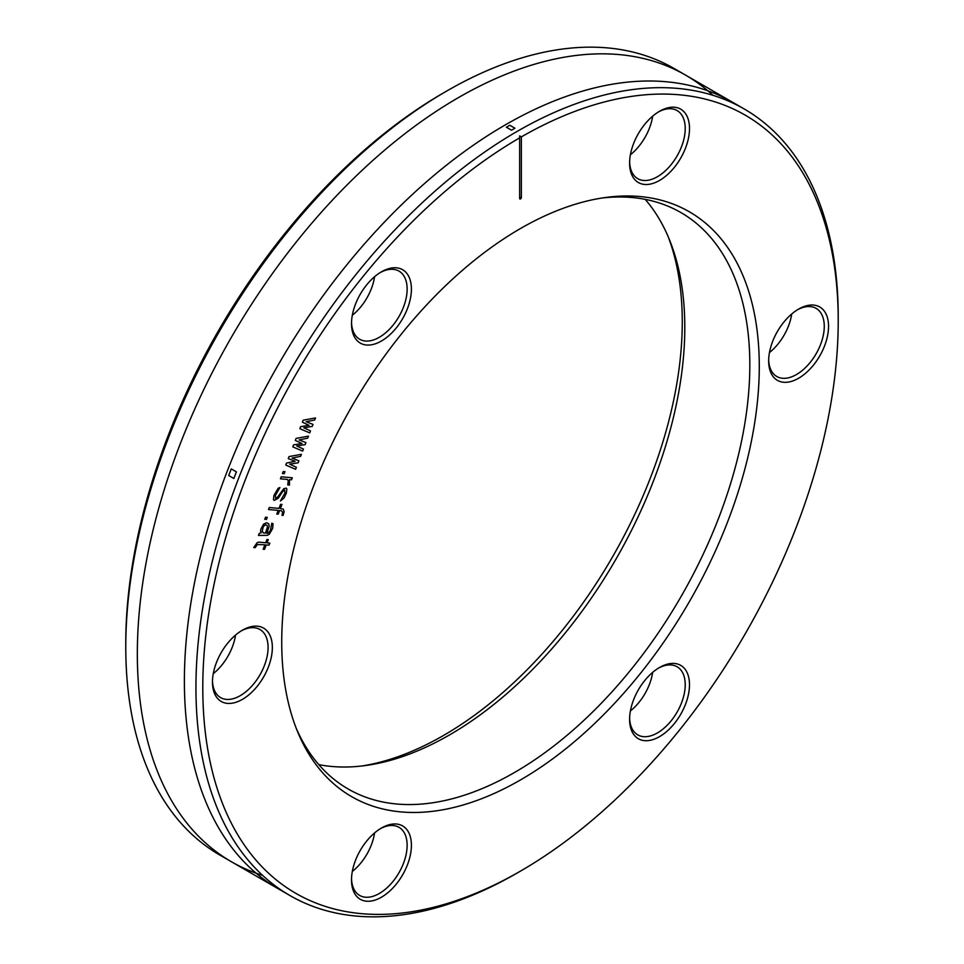 <?xml version="1.0" encoding="UTF-8"?>
<svg xmlns="http://www.w3.org/2000/svg" width="964" height="964" viewBox="0 0 964 964"><rect width="100%" height="100%" fill="white"/><g stroke="black" fill="none" stroke-linecap="round" stroke-linejoin="round"><path stroke-width="1.45" d="M645.181 199.355A332.785 192.137 -60 0 1 669.305 239.361A332.785 192.137 -60 0 1 684.802 327.374A332.785 192.137 -60 0 1 365.525 765.537A332.785 192.137 -60 0 1 318.819 764.645M602.066 198.018A332.785 192.137 -60 0 1 680.909 212.574A332.785 192.137 -60 0 1 749.823 364.922A332.785 192.137 -60 0 1 604.573 699.816A332.785 192.137 -60 0 1 348.125 788.974A332.785 192.137 -60 0 1 296.093 727.977M667.907 236.023A337.677 194.957 -60 0 1 682.271 321.916A337.677 194.957 -60 0 1 361.934 765.982M281.729 642.084A337.677 194.957 -60 0 1 605.705 197.475A337.677 194.957 -60 0 1 759.283 366.38A337.677 194.957 -60 0 1 563.82 750.354A337.677 194.957 -60 0 1 297.454 731.387A337.677 194.957 -60 0 1 281.729 642.084M521.367 197.439A1.205 0.699 -60 0 1 519.644 198.427L519.644 135.876L521.367 136.876L521.367 197.439L519.644 197.439M521.367 136.876A449.32 259.412 -60 0 1 838.222 320.795A449.32 259.412 -60 0 1 520.512 871.095A449.32 259.412 -60 0 1 202.789 687.657A449.32 259.412 -60 0 1 519.644 137.864L519.644 135.876M272.354 647.495A42.356 24.449 -60 0 1 242.41 699.37A42.356 24.449 -60 0 1 212.466 682.078A42.356 24.449 -60 0 1 242.41 630.203A42.356 24.449 -60 0 1 272.354 647.495M396.433 824.015A42.356 24.449 -60 0 1 407.398 864.925A42.356 24.449 -60 0 1 366.489 901.207A42.356 24.449 -60 0 1 351.511 879.903A42.356 24.449 -60 0 1 381.455 828.028A42.356 24.449 -60 0 1 396.433 824.015M644.579 680.753A42.356 24.449 -60 0 1 659.557 667.474A42.356 24.449 -60 0 1 688.477 676.403A42.356 24.449 -60 0 1 674.523 723.349A42.356 24.449 -60 0 1 629.6 719.337A42.356 24.449 -60 0 1 644.579 680.753M768.657 360.97A42.356 24.449 -60 0 1 798.602 309.095A42.356 24.449 -60 0 1 828.546 326.386A42.356 24.449 -60 0 1 798.602 378.25A42.356 24.449 -60 0 1 768.657 360.97M644.579 184.449A42.356 24.449 -60 0 1 629.6 163.145A42.356 24.449 -60 0 1 659.557 111.27A42.356 24.449 -60 0 1 674.523 107.257A42.356 24.449 -60 0 1 685.488 148.167A42.356 24.449 -60 0 1 644.579 184.449M396.433 327.712A42.356 24.449 -60 0 1 351.511 323.699A42.356 24.449 -60 0 1 366.489 285.103A42.356 24.449 -60 0 1 381.455 271.824A42.356 24.449 -60 0 1 410.387 280.765A42.356 24.449 -60 0 1 396.433 327.712M351.523 322.434A39.331 22.702 120 0 0 359.656 339.232A39.331 22.702 120 0 0 393.228 324.964A39.331 22.702 120 0 0 407.133 289.116A39.331 22.702 120 0 0 398.988 271.113A39.331 22.702 120 0 0 380.37 272.487M352.306 315.288A39.331 22.702 120 0 0 374.574 276.728M520.512 871.095L517.09 873.071A454.152 262.208 -60 0 1 290.007 895.568L219.84 855.056A454.152 262.208 -60 0 1 125.778 647.157L125.778 643.205A449.32 259.412 -60 0 1 443.488 92.906L446.91 90.929A454.152 262.208 -60 0 1 673.993 68.432L744.16 108.944A454.152 262.208 -60 0 1 838.222 316.843L838.222 320.795M213.261 673.667A39.331 22.702 120 0 0 235.517 635.107M212.478 680.813A39.331 22.702 120 0 0 220.599 697.611A39.331 22.702 120 0 0 226.359 699.394A39.331 22.702 120 0 0 268.076 647.495A39.331 22.702 120 0 0 259.931 629.492A39.331 22.702 120 0 0 254.171 627.721A39.331 22.702 120 0 0 241.313 630.854M352.306 871.48A39.331 22.702 -60 0 0 361.139 862.635A39.331 22.702 120 0 0 374.574 832.932M351.523 878.626A39.331 22.702 120 0 0 359.656 895.436A39.331 22.702 120 0 0 365.416 897.207A39.331 22.702 120 0 0 393.228 881.156A39.331 22.702 120 0 0 398.988 827.317A39.331 22.702 120 0 0 393.228 825.533A39.331 22.702 120 0 0 380.37 828.679M652.664 672.366A39.331 22.702 -60 0 1 630.408 710.926M629.625 718.072A39.331 22.702 120 0 0 637.746 734.881A39.331 22.702 120 0 0 671.318 720.602A39.331 22.702 120 0 0 685.223 684.765A39.331 22.702 120 0 0 677.077 666.751A39.331 22.702 120 0 0 658.46 668.124M791.721 313.987A39.331 22.702 -60 0 1 769.453 352.547M768.669 359.692A39.331 22.702 120 0 0 776.803 376.502A39.331 22.702 120 0 0 782.563 378.274A39.331 22.702 120 0 0 824.268 326.386A39.331 22.702 120 0 0 816.122 308.384A39.331 22.702 120 0 0 810.363 306.6A39.331 22.702 120 0 0 797.517 309.745M630.408 154.734A39.331 22.702 120 0 0 639.228 145.877A39.331 22.702 -60 0 0 652.664 116.174M629.625 161.88A39.331 22.702 120 0 0 637.746 178.677A39.331 22.702 120 0 0 643.506 180.461A39.331 22.702 120 0 0 671.318 164.398A39.331 22.702 120 0 0 677.077 110.559A39.331 22.702 120 0 0 671.318 108.775A39.331 22.702 120 0 0 658.46 111.92M125.778 647.157A454.152 262.208 -60 0 1 446.91 90.929M290.007 895.568A454.152 262.208 -60 0 1 195.945 687.657A454.152 262.208 -60 0 1 394.192 230.613A454.152 262.208 -60 0 1 744.16 108.944M712.95 95.316A454.152 262.208 120 0 0 355.017 177.087A454.152 262.208 120 0 0 137.334 653.821A454.152 262.208 120 0 0 262.594 875.36M738.316 105.739A454.152 262.208 120 0 0 386.419 219.985A454.152 262.208 120 0 0 184.389 680.994A454.152 262.208 120 0 0 284.308 892.11M509.811 125.26L514.945 128.224A454.152 262.208 120 0 0 511.523 130.2L506.389 127.236A454.152 262.208 -60 0 1 509.811 125.26M228.709 475.529L233.842 478.493A454.152 262.208 -60 0 1 236.409 471.878L231.276 468.914A454.152 262.208 120 0 0 228.709 475.529M314.734 419.967L315.517 417.942L303.166 420.184L302.383 422.208L309.07 425.317L300.648 426.654L299.864 428.679L309.709 432.896L310.492 430.872L303.805 427.775L312.228 426.425L313.011 424.413L306.166 421.702L314.734 419.967M307.673 438.15L308.456 436.138L296.105 438.379L295.321 440.403L302.009 443.512L293.598 444.85L292.815 446.874L302.66 451.092L303.443 449.067L296.743 445.971L305.166 444.621L305.95 442.609L299.105 439.897L307.673 438.15M300.611 456.346L301.395 454.333L289.043 456.575L288.26 458.599L295.105 461.298L286.537 463.045L285.754 465.058L295.599 469.287L296.382 467.263L289.694 464.166L298.105 462.816L298.888 460.804L292.044 458.093L300.611 456.346M282.452 473.553L284.187 473.71L284.97 471.685L283.235 471.529L282.452 473.553M280.416 478.807L287.356 479.433L288.272 480.771L287.742 484.904L289.477 485.061L289.429 479.614L291.514 479.807L292.297 477.783L281.199 476.794L280.416 478.807M284.657 490.061L284.946 493.026L280.428 500.979L284.115 497.966L286.344 493.146L286.862 489.013L286.139 488.109L283.741 488.736L277.68 496.978L275.656 498.472L275.367 495.508L279.897 487.555L278.198 488.23L273.981 495.388L273.451 499.521L274.186 500.424L278.247 498.28L282.645 491.556L284.657 490.061M268.498 509.534L278.21 510.402L276.788 514.041L278.186 514.173L279.596 510.534L281.331 510.691L282.597 512.053L282.03 515.354L283.067 515.439L284.139 511.776L283.344 509.197L280.379 508.51L281.946 504.461L280.56 504.341L278.994 508.389L269.281 507.522L268.498 509.534M264.726 519.247L266.462 519.403L267.245 517.379L265.51 517.222L264.726 519.247M258.448 535.418L267.088 535.357L269.293 534.297L272.692 528.32L273.029 523.753L271.8 523.223L270.366 530.622L267.872 533.333L266.835 533.237L269.161 526.332L268.715 523.777L266.594 522.753L263.534 524.163L260.967 528.947L260.521 530.995L261.28 532.743L259.232 533.393L258.448 535.418M265.449 533.116L263.365 532.923L262.256 531.152L263.293 526.645L265.462 524.753L267.04 525.308L267.45 527.019L265.449 533.116M255.135 547.673L257.424 544.527L264.871 544.781L263.148 549.227L264.534 549.347L266.257 544.901L269.028 545.142L269.812 543.13L267.04 542.877L268.293 539.647L266.908 539.515L265.654 542.756L258.714 542.13L257.014 542.816L253.749 547.552L255.135 547.673"/></g></svg>
